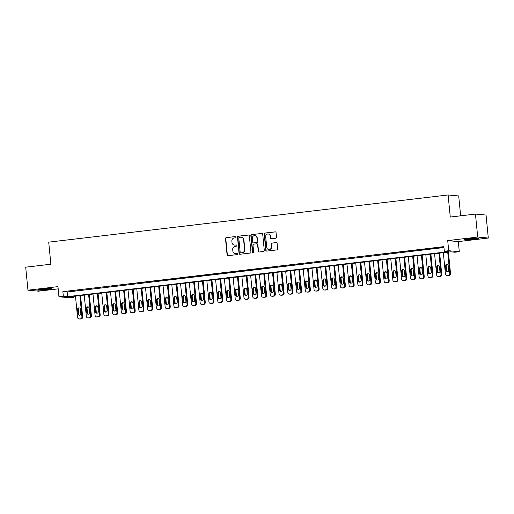 <?xml version="1.0" encoding="UTF-8"?>
<svg xmlns="http://www.w3.org/2000/svg" width="514" height="514" viewBox="0 0 514 514"><rect width="100%" height="100%" fill="white"/><g stroke="black" fill="none" stroke-linecap="round" stroke-linejoin="round"><path stroke-width="0.77" d="M236.054 237.108A0.636 0.604 -84.7 0 0 235.393 236.543L226.256 237.622A0.906 0.861 -84.7 0 0 225.485 238.631L227.079 254.88A0.906 0.861 -84.7 0 0 228.023 255.676L237.16 254.603A0.636 0.604 -84.7 0 0 237.16 253.338A0.636 0.604 -84.7 0 0 237.038 253.338L235.855 253.479A2.911 2.763 -84.7 0 1 232.823 250.916L232.688 249.56A2.911 2.763 -84.7 0 1 235.155 246.347L236.337 246.206A0.636 0.604 -84.7 0 0 236.337 244.94A0.636 0.604 -84.7 0 0 236.215 244.94L235.033 245.082A2.911 2.763 -84.7 0 1 231.994 242.518L231.865 241.162A2.911 2.763 -84.7 0 1 234.333 237.95L235.515 237.809A0.636 0.604 -84.7 0 0 236.054 237.108M469.385 238.689A7.222 0.45 174.4 0 0 464.431 239.601A7.222 0.45 174.4 0 0 473.85 239.106A7.222 0.45 174.4 0 0 478.804 238.194A7.222 0.45 174.4 0 0 469.385 238.689M42.405 289.125A7.222 0.45 174.4 0 0 37.451 290.037A7.222 0.45 174.4 0 0 46.87 289.543A7.222 0.45 174.4 0 0 51.824 288.63A7.222 0.45 174.4 0 0 42.405 289.125M275.755 238.213A0.906 0.861 -84.7 0 0 276.526 237.211L276.076 232.656A0.906 0.861 -84.7 0 0 275.131 231.853L264.986 233.048A0.906 0.861 -84.7 0 0 264.215 234.056L265.809 250.305A0.906 0.861 -84.7 0 0 266.753 251.102L276.898 249.907A0.906 0.861 -84.7 0 0 277.669 248.904L277.13 243.398A0.906 0.861 -84.7 0 0 276.185 242.595L271.842 243.109A0.906 0.861 -84.7 0 0 271.071 244.111L271.341 246.842A2.429 2.313 -84.7 0 1 268.809 249.534A2.429 2.313 -84.7 0 1 266.74 247.388L265.687 236.691A2.429 2.313 -84.7 0 1 268.218 233.998A2.429 2.313 -84.7 0 1 270.287 236.144L270.467 237.931A0.906 0.861 -84.7 0 0 271.411 238.727L275.755 238.213M444.321 251.237L448.696 250.716L459.291 251.712L454.916 252.226L450.617 251.828L69.621 296.829L73.92 297.227L69.544 297.747L58.943 296.758L63.325 296.237L67.617 296.642L448.613 251.635L444.321 251.237L443.865 246.636L62.875 291.637L63.325 296.237M58.943 296.758L57.953 286.639L27.955 290.185L25.7 267.19L50.88 264.215L48.714 242.145L448.105 194.967L450.27 217.043L475.45 214.068L477.705 237.057L447.707 240.603L448.696 250.716M249.341 235.81A0.906 0.861 -84.7 0 0 248.391 235.007L238.245 236.209A0.906 0.861 -84.7 0 0 237.474 237.211L239.068 253.46A0.906 0.861 -84.7 0 0 240.019 254.263L250.164 253.068A0.906 0.861 -84.7 0 0 250.935 252.059L249.341 235.81M251.616 234.628L261.761 233.433A0.906 0.861 -84.7 0 1 262.712 234.23L264.305 250.479A0.906 0.861 -84.7 0 1 263.534 251.487L259.191 252.001A0.906 0.861 -84.7 0 1 258.24 251.198L257.598 244.606A0.906 0.861 -84.7 0 0 256.647 243.803L253.768 244.144A0.906 0.861 -84.7 0 0 252.997 245.152L253.672 252.014A0.636 0.604 -84.7 0 1 253.01 252.715A0.636 0.604 -84.7 0 1 252.464 252.156L250.845 235.63A0.906 0.861 -84.7 0 1 251.616 234.628L261.761 233.433M475.45 214.068L486.045 215.058L488.3 238.053L477.705 237.057M27.955 290.185L38.55 291.175L58.172 288.855M74.144 290.751L68.889 291.367L74.144 290.751M82.902 289.716L77.646 290.333L82.902 289.716M91.665 288.682L86.41 289.298L91.665 288.682M100.423 287.647L95.167 288.264L100.423 287.647M109.18 286.613L103.924 287.23L109.18 286.613M117.937 285.578L112.682 286.195L117.937 285.578M126.695 284.538L121.439 285.161L126.695 284.538M135.452 283.503L130.203 284.126L135.452 283.503M144.216 282.469L138.96 283.092L144.216 282.469M152.973 281.434L147.717 282.058L152.973 281.434M161.73 280.4L156.474 281.023L161.73 280.4M170.487 279.365L165.232 279.989L170.487 279.365M179.245 278.331L173.995 278.954L179.245 278.331M188.008 277.297L182.753 277.92L188.008 277.297M196.766 276.262L191.51 276.885L196.766 276.262M205.523 275.228L200.267 275.851L205.523 275.228M214.28 274.193L209.025 274.817L214.28 274.193M223.037 273.159L217.782 273.782L223.037 273.159M231.801 272.124L226.546 272.748L231.801 272.124M240.558 271.09L235.303 271.713L240.558 271.09M249.316 270.056L244.06 270.679L249.316 270.056M258.073 269.021L252.817 269.644L258.073 269.021M266.83 267.987L261.575 268.61L266.83 267.987M275.594 266.952L270.338 267.576L275.594 266.952M284.351 265.918L279.096 266.541L284.351 265.918M293.108 264.883L287.853 265.507L293.108 264.883M301.866 263.849L296.61 264.472L301.866 263.849M310.623 262.815L305.367 263.438L310.623 262.815M319.38 261.78L314.131 262.403L319.38 261.78M328.144 260.746L322.888 261.369L328.144 260.746M336.901 259.711L331.646 260.335L336.901 259.711M345.659 258.677L340.403 259.3L345.659 258.677M354.416 257.642L349.16 258.266L354.416 257.642M363.173 256.608L357.917 257.231L363.173 256.608M371.937 255.574L366.681 256.197L371.937 255.574M380.694 254.539L375.438 255.162L380.694 254.539M389.451 253.505L384.196 254.128L389.451 253.505M398.209 252.47L392.953 253.094L398.209 252.47M406.966 251.436L401.71 252.059L406.966 251.436M415.73 250.402L410.474 251.018L415.73 250.402M424.487 249.367L419.231 249.984L424.487 249.367M433.244 248.333L427.989 248.949L433.244 248.333M62.875 291.637L67.167 292.042L443.955 247.536M437.465 247.986L442.721 247.362L437.446 247.838M460.647 215.816L458.7 195.956L448.105 194.967M447.707 240.603L458.302 241.593L488.3 238.053M458.302 241.593L459.291 251.712M73.83 296.334L73.92 297.227M67.167 292.042L67.617 296.642M234.474 245.088L234.763 245.114A2.911 2.763 -84.7 0 0 235.316 245.107L235.033 245.082M236.472 244.972L235.316 245.107M235.303 253.486L235.585 253.511A2.911 2.763 -84.7 0 0 236.138 253.505L235.855 253.479M237.301 253.363L236.138 253.505M235.393 236.543L226.539 237.654A0.906 0.861 -84.7 0 0 225.768 238.657L227.361 254.905A0.906 0.861 -84.7 0 0 227.998 255.683M248.705 235.033A0.906 0.861 -84.7 0 0 248.68 235.039L238.535 236.234A0.906 0.861 -84.7 0 0 237.764 237.237L239.357 253.486A0.906 0.861 -84.7 0 0 239.993 254.263M239.318 237.359A0.636 0.604 -84.7 0 0 238.779 238.066L240.179 252.329A0.636 0.604 -84.7 0 0 240.841 252.888L242.088 252.74A2.911 2.763 -84.7 0 0 244.555 249.528L243.597 239.775A2.911 2.763 -84.7 0 0 240.565 237.211L239.318 237.359M241.117 237.205L241.407 237.23A2.911 2.763 -84.7 0 1 243.887 239.807L244.844 249.553A2.911 2.763 -84.7 0 1 242.37 252.766L241.124 252.914M256.82 243.803L257.109 243.829A0.906 0.861 -84.7 0 1 257.88 244.632L258.529 251.224A0.906 0.861 -84.7 0 0 259.159 252.001M251.905 234.654A0.906 0.861 -84.7 0 0 251.134 235.663L252.753 252.181A0.636 0.604 -84.7 0 0 253.151 252.708M256.923 237.77A2.429 2.313 -84.7 0 0 254.854 235.618A2.429 2.313 -84.7 0 0 252.323 238.31L252.695 242.081A0.906 0.861 -84.7 0 0 253.646 242.884L256.525 242.544A0.906 0.861 -84.7 0 0 257.296 241.535L257.212 237.796A2.429 2.313 -84.7 0 0 255.137 235.65L254.854 235.618M253.473 242.884L253.755 242.91A0.906 0.861 -84.7 0 0 253.929 242.91L253.646 242.884M257.212 237.796L257.578 241.567A0.906 0.861 -84.7 0 1 256.807 242.569L253.929 242.91M268.218 233.998L268.501 234.024A2.429 2.313 -84.7 0 1 270.576 236.17L270.749 237.956A0.906 0.861 -84.7 0 0 271.386 238.734M268.809 249.534L269.098 249.56A2.429 2.313 -84.7 0 0 271.623 246.868L271.341 246.842M276.5 242.621A0.906 0.861 -84.7 0 0 276.468 242.621L272.131 243.135A0.906 0.861 -84.7 0 0 271.36 244.137L271.623 246.868M275.446 231.878A0.906 0.861 -84.7 0 0 275.414 231.878L265.269 233.08A0.906 0.861 -84.7 0 0 264.498 234.082L266.091 250.331A0.906 0.861 -84.7 0 0 266.727 251.108M79.856 295.621L81.932 316.81A1.85 1.76 -84.7 0 1 80.364 318.86L79.484 318.963A1.85 1.76 -84.7 0 1 77.556 317.331L75.474 296.135M80.557 295.537L82.651 316.881A1.85 1.76 95.3 0 1 81.077 318.924L80.203 319.027A1.85 1.76 95.3 0 1 79.85 319.033L79.13 318.963M79.477 307.95A1.484 1.407 -84.7 0 0 78.301 309.576L78.732 313.99A1.484 1.407 -84.7 0 0 79.644 315.217M80.82 313.591L80.39 309.177A1.484 1.407 -84.7 0 0 79.124 307.867A1.484 1.407 -84.7 0 0 77.582 309.512L78.019 313.925A1.484 1.407 -84.7 0 0 79.278 315.236A1.484 1.407 -84.7 0 0 80.82 313.591M47.699 288.63A6.252 0.385 -5.6 0 1 46.498 288.778A6.252 0.385 -5.6 0 1 41.499 289.234M40.593 289.356A7.177 0.443 174.4 0 0 46.787 288.804A7.177 0.443 174.4 0 0 48.612 288.572M467.573 238.92A7.177 0.443 174.4 0 0 475.585 238.136M474.673 238.194A6.252 0.385 -5.6 0 1 468.479 238.804M88.614 294.586L90.689 315.776A1.85 1.76 -84.7 0 1 89.121 317.825L88.247 317.928A1.85 1.76 -84.7 0 1 86.313 316.296L84.232 295.1M89.314 294.503L91.408 315.847A1.85 1.76 95.3 0 1 89.834 317.89L88.961 317.993A1.85 1.76 95.3 0 1 88.607 317.999L87.894 317.928M88.235 306.916A1.484 1.407 -84.7 0 0 87.059 308.541L87.489 312.955A1.484 1.407 -84.7 0 0 88.402 314.183M89.577 312.557L89.147 308.143A1.484 1.407 -84.7 0 0 87.881 306.832A1.484 1.407 -84.7 0 0 86.346 308.477L86.776 312.891A1.484 1.407 -84.7 0 0 88.042 314.202A1.484 1.407 -84.7 0 0 89.577 312.557M97.371 293.552L99.453 314.741A1.85 1.76 -84.7 0 1 97.878 316.791L97.005 316.894A1.85 1.76 -84.7 0 1 95.071 315.262L92.995 294.066M98.071 293.468L100.166 314.812A1.85 1.76 95.3 0 1 98.598 316.855L97.718 316.958A1.85 1.76 95.3 0 1 97.364 316.965L96.651 316.894M96.992 305.881A1.484 1.407 -84.7 0 0 95.816 307.507L96.253 311.921A1.484 1.407 -84.7 0 0 97.159 313.148M98.335 311.523L97.904 307.109A1.484 1.407 -84.7 0 0 96.638 305.798A1.484 1.407 -84.7 0 0 95.103 307.443L95.533 311.857A1.484 1.407 -84.7 0 0 96.799 313.167A1.484 1.407 -84.7 0 0 98.335 311.523M106.128 292.517L108.21 313.707A1.85 1.76 -84.7 0 1 106.636 315.757L105.762 315.859A1.85 1.76 -84.7 0 1 103.828 314.227L101.753 293.031M106.835 292.434L108.923 313.778A1.85 1.76 95.3 0 1 107.355 315.821L106.475 315.924A1.85 1.76 95.3 0 1 106.122 315.93L105.409 315.859M105.755 304.847A1.484 1.407 -84.7 0 0 104.573 306.472L105.01 310.886A1.484 1.407 -84.7 0 0 105.916 312.114M107.098 310.488L106.661 306.074A1.484 1.407 -84.7 0 0 105.402 304.763A1.484 1.407 -84.7 0 0 103.86 306.408L104.291 310.822A1.484 1.407 -84.7 0 0 105.556 312.133A1.484 1.407 -84.7 0 0 107.098 310.488M114.892 291.483L116.967 312.673A1.85 1.76 -84.7 0 1 115.393 314.722L114.519 314.825A1.85 1.76 -84.7 0 1 112.585 313.193L110.51 291.997M115.592 291.399L117.68 312.743A1.85 1.76 95.3 0 1 116.113 314.786L115.239 314.889A1.85 1.76 95.3 0 1 114.885 314.896L114.166 314.825M114.513 303.813A1.484 1.407 -84.7 0 0 113.337 305.438L113.767 309.852A1.484 1.407 -84.7 0 0 114.68 311.079M115.856 309.454L115.419 305.04A1.484 1.407 -84.7 0 0 114.159 303.729A1.484 1.407 -84.7 0 0 112.617 305.374L113.054 309.788A1.484 1.407 -84.7 0 0 114.314 311.099A1.484 1.407 -84.7 0 0 115.856 309.454M123.649 290.449L125.724 311.638A1.85 1.76 -84.7 0 1 124.157 313.688L123.276 313.791A1.85 1.76 -84.7 0 1 121.349 312.159L119.267 290.963M124.349 290.365L126.444 311.702A1.85 1.76 95.3 0 1 124.87 313.752L123.996 313.855A1.85 1.76 95.3 0 1 123.643 313.861L122.923 313.791M123.27 302.778A1.484 1.407 -84.7 0 0 122.094 304.404L122.525 308.818A1.484 1.407 -84.7 0 0 123.437 310.045M124.613 308.419L124.182 304.005A1.484 1.407 -84.7 0 0 122.917 302.695A1.484 1.407 -84.7 0 0 121.375 304.339L121.812 308.753A1.484 1.407 -84.7 0 0 123.071 310.064A1.484 1.407 -84.7 0 0 124.613 308.419M132.406 289.414L134.482 310.604A1.85 1.76 -84.7 0 1 132.914 312.653L132.04 312.756A1.85 1.76 -84.7 0 1 130.106 311.124L128.025 289.928M133.107 289.331L135.201 310.668A1.85 1.76 95.3 0 1 133.627 312.718L132.753 312.82A1.85 1.76 95.3 0 1 132.4 312.827L131.687 312.756M132.027 301.744A1.484 1.407 -84.7 0 0 130.852 303.369L131.282 307.783A1.484 1.407 -84.7 0 0 132.194 309.01M133.37 307.385L132.94 302.971A1.484 1.407 -84.7 0 0 131.674 301.66A1.484 1.407 -84.7 0 0 130.138 303.305L130.569 307.719A1.484 1.407 -84.7 0 0 131.835 309.03A1.484 1.407 -84.7 0 0 133.37 307.385M141.164 288.38L143.245 309.569A1.85 1.76 -84.7 0 1 141.671 311.619L140.797 311.722A1.85 1.76 -84.7 0 1 138.864 310.09L136.788 288.894M141.864 288.296L143.959 309.634A1.85 1.76 95.3 0 1 142.384 311.683L141.511 311.786A1.85 1.76 95.3 0 1 141.157 311.792L140.444 311.722M140.785 300.709A1.484 1.407 -84.7 0 0 139.609 302.335L140.046 306.749A1.484 1.407 -84.7 0 0 140.952 307.976M142.127 306.35L141.697 301.936A1.484 1.407 -84.7 0 0 140.431 300.626A1.484 1.407 -84.7 0 0 138.896 302.271L139.326 306.685A1.484 1.407 -84.7 0 0 140.592 307.995A1.484 1.407 -84.7 0 0 142.127 306.35M149.921 287.345L152.003 308.535A1.85 1.76 -84.7 0 1 150.429 310.584L149.555 310.687A1.85 1.76 -84.7 0 1 147.621 309.055L145.546 287.859M150.628 287.262L152.716 308.599A1.85 1.76 95.3 0 1 151.148 310.649L150.268 310.752A1.85 1.76 95.3 0 1 149.915 310.758L149.201 310.687M149.548 299.675A1.484 1.407 -84.7 0 0 148.366 301.3L148.803 305.714A1.484 1.407 -84.7 0 0 149.709 306.942M150.891 305.316L150.454 300.902A1.484 1.407 -84.7 0 0 149.195 299.591A1.484 1.407 -84.7 0 0 147.653 301.236L148.083 305.65A1.484 1.407 -84.7 0 0 149.349 306.961A1.484 1.407 -84.7 0 0 150.891 305.316M158.685 286.311L160.76 307.5A1.85 1.76 -84.7 0 1 159.186 309.544L158.312 309.653A1.85 1.76 -84.7 0 1 156.378 308.021L154.303 286.825M159.385 286.227L161.473 307.565A1.85 1.76 95.3 0 1 159.905 309.614L159.032 309.717A1.85 1.76 95.3 0 1 158.678 309.724L157.959 309.653M158.306 298.64A1.484 1.407 -84.7 0 0 157.13 300.266L157.56 304.68A1.484 1.407 -84.7 0 0 158.473 305.907M159.648 304.282L159.212 299.868A1.484 1.407 -84.7 0 0 157.952 298.557A1.484 1.407 -84.7 0 0 156.41 300.202L156.847 304.616A1.484 1.407 -84.7 0 0 158.106 305.926A1.484 1.407 -84.7 0 0 159.648 304.282M167.442 285.276L169.517 306.466A1.85 1.76 -84.7 0 1 167.949 308.509L167.069 308.618A1.85 1.76 -84.7 0 1 165.142 306.98L163.06 285.79M168.142 285.193L170.237 306.53A1.85 1.76 95.3 0 1 168.663 308.58L167.789 308.683A1.85 1.76 95.3 0 1 167.435 308.689L166.716 308.618M167.063 297.606A1.484 1.407 -84.7 0 0 165.887 299.232L166.318 303.645A1.484 1.407 -84.7 0 0 167.23 304.873M168.406 303.247L167.975 298.833A1.484 1.407 -84.7 0 0 166.709 297.522A1.484 1.407 -84.7 0 0 165.167 299.167L165.604 303.581A1.484 1.407 -84.7 0 0 166.864 304.886A1.484 1.407 -84.7 0 0 168.406 303.247M176.199 284.242L178.274 305.432A1.85 1.76 -84.7 0 1 176.707 307.475L175.827 307.584A1.85 1.76 -84.7 0 1 173.899 305.946L171.817 284.756M176.9 284.158L178.994 305.496A1.85 1.76 95.3 0 1 177.42 307.545L176.546 307.648A1.85 1.76 95.3 0 1 176.193 307.655L175.48 307.584M175.82 296.572A1.484 1.407 -84.7 0 0 174.644 298.197L175.075 302.611A1.484 1.407 -84.7 0 0 175.987 303.838M177.163 302.213L176.732 297.799A1.484 1.407 -84.7 0 0 175.467 296.488A1.484 1.407 -84.7 0 0 173.931 298.133L174.362 302.547A1.484 1.407 -84.7 0 0 175.627 303.851A1.484 1.407 -84.7 0 0 177.163 302.213M184.956 283.208L187.038 304.397A1.85 1.76 -84.7 0 1 185.464 306.44L184.59 306.55A1.85 1.76 -84.7 0 1 182.656 304.911L180.581 283.722M185.657 283.124L187.751 304.461A1.85 1.76 95.3 0 1 186.177 306.511L185.303 306.614A1.85 1.76 95.3 0 1 184.95 306.62L184.237 306.55M184.577 295.537A1.484 1.407 -84.7 0 0 183.402 297.163L183.839 301.577A1.484 1.407 -84.7 0 0 184.744 302.804M185.92 301.178L185.49 296.764A1.484 1.407 -84.7 0 0 184.224 295.454A1.484 1.407 -84.7 0 0 182.688 297.098L183.119 301.512A1.484 1.407 -84.7 0 0 184.385 302.817A1.484 1.407 -84.7 0 0 185.92 301.178M193.714 282.173L195.795 303.363A1.85 1.76 -84.7 0 1 194.221 305.406L193.348 305.515A1.85 1.76 -84.7 0 1 191.414 303.877L189.338 282.687M194.421 282.09L196.509 303.427A1.85 1.76 95.3 0 1 194.941 305.477L194.061 305.579A1.85 1.76 95.3 0 1 193.707 305.586L192.994 305.515M193.341 294.503A1.484 1.407 -84.7 0 0 192.159 296.128L192.596 300.542A1.484 1.407 -84.7 0 0 193.502 301.769M194.684 300.144L194.247 295.73A1.484 1.407 -84.7 0 0 192.988 294.419A1.484 1.407 -84.7 0 0 191.446 296.064L191.876 300.478A1.484 1.407 -84.7 0 0 193.142 301.782A1.484 1.407 -84.7 0 0 194.684 300.144M202.477 281.139L204.553 302.328A1.85 1.76 -84.7 0 1 202.979 304.372L202.105 304.474A1.85 1.76 -84.7 0 1 200.171 302.842L198.096 281.653M203.178 281.055L205.266 302.393A1.85 1.76 95.3 0 1 203.698 304.442L202.818 304.545A1.85 1.76 95.3 0 1 202.471 304.551L201.751 304.481M202.098 293.468A1.484 1.407 -84.7 0 0 200.923 295.094L201.353 299.508A1.484 1.407 -84.7 0 0 202.265 300.735M203.441 299.109L203.004 294.695A1.484 1.407 -84.7 0 0 201.745 293.385A1.484 1.407 -84.7 0 0 200.203 295.03L200.64 299.444A1.484 1.407 -84.7 0 0 201.899 300.748A1.484 1.407 -84.7 0 0 203.441 299.109M211.235 280.104L213.31 301.294A1.85 1.76 -84.7 0 1 211.742 303.337L210.862 303.44A1.85 1.76 -84.7 0 1 208.935 301.808L206.853 280.618M211.935 280.021L214.03 301.358A1.85 1.76 95.3 0 1 212.455 303.408L211.582 303.511A1.85 1.76 95.3 0 1 211.228 303.517L210.509 303.446M210.856 292.434A1.484 1.407 -84.7 0 0 209.68 294.059L210.11 298.473A1.484 1.407 -84.7 0 0 211.023 299.701M212.198 298.075L211.768 293.661A1.484 1.407 -84.7 0 0 210.502 292.35A1.484 1.407 -84.7 0 0 208.96 293.989L209.397 298.409A1.484 1.407 -84.7 0 0 210.656 299.713A1.484 1.407 -84.7 0 0 212.198 298.075M219.992 279.07L222.067 300.26A1.85 1.76 -84.7 0 1 220.5 302.303L219.619 302.405A1.85 1.76 -84.7 0 1 217.692 300.774L215.61 279.584M220.692 278.986L222.787 300.324A1.85 1.76 95.3 0 1 221.213 302.373L220.339 302.476A1.85 1.76 95.3 0 1 219.986 302.483L219.272 302.412M219.613 291.399A1.484 1.407 -84.7 0 0 218.437 293.025L218.868 297.439A1.484 1.407 -84.7 0 0 219.78 298.666M220.956 297.041L220.525 292.627A1.484 1.407 -84.7 0 0 219.26 291.316A1.484 1.407 -84.7 0 0 217.724 292.954L218.154 297.375A1.484 1.407 -84.7 0 0 219.42 298.679A1.484 1.407 -84.7 0 0 220.956 297.041M228.749 278.035L230.831 299.225A1.85 1.76 -84.7 0 1 229.257 301.268L228.383 301.371A1.85 1.76 -84.7 0 1 226.449 299.739L224.374 278.549M229.45 277.952L231.544 299.289A1.85 1.76 95.3 0 1 229.97 301.339L229.096 301.442A1.85 1.76 95.3 0 1 228.743 301.448L228.03 301.377M228.37 290.365A1.484 1.407 -84.7 0 0 227.194 291.991L227.631 296.405A1.484 1.407 -84.7 0 0 228.537 297.632M229.713 296.006L229.283 291.592A1.484 1.407 -84.7 0 0 228.017 290.281A1.484 1.407 -84.7 0 0 226.481 291.92L226.912 296.34A1.484 1.407 -84.7 0 0 228.177 297.645A1.484 1.407 -84.7 0 0 229.713 296.006M237.507 276.995L239.588 298.191A1.85 1.76 -84.7 0 1 238.014 300.234L237.14 300.337A1.85 1.76 -84.7 0 1 235.206 298.705L233.131 277.515M238.207 276.917L240.301 298.255A1.85 1.76 95.3 0 1 238.734 300.304L237.853 300.407A1.85 1.76 95.3 0 1 237.5 300.414L236.787 300.343M237.127 289.331A1.484 1.407 -84.7 0 0 235.952 290.956L236.389 295.37A1.484 1.407 -84.7 0 0 237.295 296.597M238.47 294.972L238.04 290.558A1.484 1.407 -84.7 0 0 236.774 289.247A1.484 1.407 -84.7 0 0 235.239 290.885L235.669 295.306A1.484 1.407 -84.7 0 0 236.935 296.61A1.484 1.407 -84.7 0 0 238.47 294.972M246.264 275.96L248.346 297.156A1.85 1.76 -84.7 0 1 246.771 299.199L245.898 299.302A1.85 1.76 -84.7 0 1 243.964 297.67L241.888 276.481M246.971 275.883L249.059 297.221A1.85 1.76 95.3 0 1 247.491 299.27L246.611 299.373A1.85 1.76 95.3 0 1 246.264 299.379L245.544 299.309M245.891 288.296A1.484 1.407 -84.7 0 0 244.715 289.922L245.146 294.336A1.484 1.407 -84.7 0 0 246.058 295.563M247.234 293.937L246.797 289.523A1.484 1.407 -84.7 0 0 245.538 288.213A1.484 1.407 -84.7 0 0 243.996 289.851L244.426 294.271A1.484 1.407 -84.7 0 0 245.692 295.576A1.484 1.407 -84.7 0 0 247.234 293.937M255.028 274.926L257.103 296.122A1.85 1.76 -84.7 0 1 255.535 298.165L254.655 298.268A1.85 1.76 -84.7 0 1 252.721 296.636L250.646 275.446M255.728 274.849L257.822 296.186A1.85 1.76 95.3 0 1 256.248 298.236L255.374 298.338A1.85 1.76 95.3 0 1 255.021 298.338L254.302 298.274M254.648 287.262A1.484 1.407 -84.7 0 0 253.473 288.887L253.903 293.301A1.484 1.407 -84.7 0 0 254.815 294.528M255.991 292.903L255.554 288.489A1.484 1.407 -84.7 0 0 254.295 287.178A1.484 1.407 -84.7 0 0 252.753 288.817L253.19 293.231A1.484 1.407 -84.7 0 0 254.449 294.541A1.484 1.407 -84.7 0 0 255.991 292.903M263.785 273.891L265.86 295.087A1.85 1.76 -84.7 0 1 264.292 297.131L263.412 297.233A1.85 1.76 -84.7 0 1 261.485 295.601L259.403 274.412M264.485 273.814L266.58 295.152A1.85 1.76 95.3 0 1 265.006 297.201L264.132 297.304A1.85 1.76 95.3 0 1 263.778 297.304L263.059 297.24M263.406 286.227A1.484 1.407 -84.7 0 0 262.23 287.853L262.66 292.267A1.484 1.407 -84.7 0 0 263.573 293.494M264.749 291.868L264.318 287.454A1.484 1.407 -84.7 0 0 263.052 286.144A1.484 1.407 -84.7 0 0 261.51 287.782L261.947 292.196A1.484 1.407 -84.7 0 0 263.207 293.507A1.484 1.407 -84.7 0 0 264.749 291.868M272.542 272.857L274.617 294.053A1.85 1.76 -84.7 0 1 273.05 296.096L272.176 296.199A1.85 1.76 -84.7 0 1 270.242 294.567L268.16 273.377M273.242 272.78L275.337 294.117A1.85 1.76 95.3 0 1 273.763 296.167L272.889 296.27A1.85 1.76 95.3 0 1 272.536 296.27L271.822 296.205M272.163 285.193A1.484 1.407 -84.7 0 0 270.987 286.818L271.418 291.232A1.484 1.407 -84.7 0 0 272.33 292.46M273.506 290.834L273.075 286.42A1.484 1.407 -84.7 0 0 271.81 285.109A1.484 1.407 -84.7 0 0 270.274 286.748L270.705 291.162A1.484 1.407 -84.7 0 0 271.97 292.472A1.484 1.407 -84.7 0 0 273.506 290.834M281.299 271.822L283.381 293.019A1.85 1.76 -84.7 0 1 281.807 295.062L280.933 295.164A1.85 1.76 -84.7 0 1 278.999 293.533L276.924 272.343M282 271.745L284.094 293.083A1.85 1.76 95.3 0 1 282.527 295.132L281.646 295.235A1.85 1.76 95.3 0 1 281.293 295.235L280.58 295.171M280.92 284.158A1.484 1.407 -84.7 0 0 279.744 285.784L280.181 290.198A1.484 1.407 -84.7 0 0 281.087 291.425M282.263 289.8L281.833 285.386A1.484 1.407 -84.7 0 0 280.567 284.075A1.484 1.407 -84.7 0 0 279.031 285.713L279.462 290.127A1.484 1.407 -84.7 0 0 280.728 291.438A1.484 1.407 -84.7 0 0 282.263 289.8M290.057 270.788L292.138 291.984A1.85 1.76 -84.7 0 1 290.564 294.027L289.69 294.13A1.85 1.76 -84.7 0 1 287.756 292.498L285.681 271.308M290.763 270.705L292.851 292.048A1.85 1.76 95.3 0 1 291.284 294.098L290.404 294.201A1.85 1.76 95.3 0 1 290.05 294.201L289.337 294.137M289.684 283.124A1.484 1.407 -84.7 0 0 288.502 284.75L288.939 289.164A1.484 1.407 -84.7 0 0 289.845 290.391M291.027 288.765L290.59 284.351A1.484 1.407 -84.7 0 0 289.331 283.041A1.484 1.407 -84.7 0 0 287.789 284.679L288.219 289.093A1.484 1.407 -84.7 0 0 289.485 290.404A1.484 1.407 -84.7 0 0 291.027 288.765M298.82 269.754L300.896 290.95A1.85 1.76 -84.7 0 1 299.321 292.993L298.448 293.096A1.85 1.76 -84.7 0 1 296.514 291.464L294.438 270.274M299.521 269.67L301.609 291.014A1.85 1.76 95.3 0 1 300.041 293.064L299.167 293.166A1.85 1.76 95.3 0 1 298.814 293.166L298.094 293.102M298.441 282.09A1.484 1.407 -84.7 0 0 297.265 283.715L297.696 288.129A1.484 1.407 -84.7 0 0 298.608 289.356M299.784 287.731L299.347 283.317A1.484 1.407 -84.7 0 0 298.088 282.006A1.484 1.407 -84.7 0 0 296.546 283.644L296.983 288.058A1.484 1.407 -84.7 0 0 298.242 289.369A1.484 1.407 -84.7 0 0 299.784 287.731M307.578 268.719L309.653 289.915A1.85 1.76 -84.7 0 1 308.085 291.958L307.205 292.061A1.85 1.76 -84.7 0 1 305.277 290.429L303.196 269.24M308.278 268.636L310.372 289.98A1.85 1.76 95.3 0 1 308.798 292.029L307.925 292.132A1.85 1.76 95.3 0 1 307.571 292.132L306.852 292.068M307.199 281.055A1.484 1.407 -84.7 0 0 306.023 282.681L306.453 287.095A1.484 1.407 -84.7 0 0 307.366 288.322M308.541 286.696L308.111 282.282A1.484 1.407 -84.7 0 0 306.845 280.972A1.484 1.407 -84.7 0 0 305.303 282.61L305.74 287.024A1.484 1.407 -84.7 0 0 306.999 288.335A1.484 1.407 -84.7 0 0 308.541 286.696M316.335 267.685L318.41 288.881A1.85 1.76 -84.7 0 1 316.842 290.924L315.969 291.027A1.85 1.76 -84.7 0 1 314.035 289.395L311.953 268.205M317.035 267.601L319.13 288.945A1.85 1.76 95.3 0 1 317.556 290.995L316.682 291.097A1.85 1.76 95.3 0 1 316.328 291.097L315.615 291.033M315.956 280.021A1.484 1.407 -84.7 0 0 314.78 281.646L315.21 286.06A1.484 1.407 -84.7 0 0 316.123 287.287M317.299 285.662L316.868 281.248A1.484 1.407 -84.7 0 0 315.602 279.937A1.484 1.407 -84.7 0 0 314.067 281.576L314.497 285.99A1.484 1.407 -84.7 0 0 315.763 287.3A1.484 1.407 -84.7 0 0 317.299 285.662M325.092 266.65L327.174 287.846A1.85 1.76 -84.7 0 1 325.6 289.89L324.726 289.992A1.85 1.76 -84.7 0 1 322.792 288.36L320.717 267.171M325.792 266.567L327.887 287.911A1.85 1.76 95.3 0 1 326.313 289.96L325.439 290.063A1.85 1.76 95.3 0 1 325.086 290.063L324.373 289.999M324.713 278.986A1.484 1.407 -84.7 0 0 323.537 280.612L323.974 285.026A1.484 1.407 -84.7 0 0 324.88 286.253M326.056 284.627L325.625 280.214A1.484 1.407 -84.7 0 0 324.36 278.903A1.484 1.407 -84.7 0 0 322.824 280.541L323.255 284.955A1.484 1.407 -84.7 0 0 324.52 286.266A1.484 1.407 -84.7 0 0 326.056 284.627M333.849 265.616L335.931 286.812A1.85 1.76 -84.7 0 1 334.357 288.855L333.483 288.958A1.85 1.76 -84.7 0 1 331.549 287.326L329.474 266.136M334.556 265.532L336.644 286.876A1.85 1.76 95.3 0 1 335.077 288.926L334.196 289.029A1.85 1.76 95.3 0 1 333.843 289.029L333.13 288.964M333.477 277.952A1.484 1.407 -84.7 0 0 332.295 279.577L332.731 283.991A1.484 1.407 -84.7 0 0 333.637 285.219M334.82 283.593L334.383 279.179A1.484 1.407 -84.7 0 0 333.123 277.868A1.484 1.407 -84.7 0 0 331.581 279.507L332.012 283.921A1.484 1.407 -84.7 0 0 333.278 285.231A1.484 1.407 -84.7 0 0 334.82 283.593M342.613 264.582L344.688 285.778A1.85 1.76 -84.7 0 1 343.114 287.821L342.24 287.924A1.85 1.76 -84.7 0 1 340.307 286.292L338.231 265.102M343.313 264.498L345.402 285.842A1.85 1.76 95.3 0 1 343.834 287.891L342.96 287.994A1.85 1.76 95.3 0 1 342.607 287.994L341.887 287.93M342.234 276.917A1.484 1.407 -84.7 0 0 341.058 278.543L341.489 282.957A1.484 1.407 -84.7 0 0 342.401 284.184M343.577 282.559L343.14 278.145A1.484 1.407 -84.7 0 0 341.881 276.834A1.484 1.407 -84.7 0 0 340.339 278.472L340.776 282.886A1.484 1.407 -84.7 0 0 342.035 284.197A1.484 1.407 -84.7 0 0 343.577 282.559M351.37 263.547L353.446 284.743A1.85 1.76 -84.7 0 1 351.878 286.786L350.998 286.889A1.85 1.76 -84.7 0 1 349.07 285.257L346.989 264.067M352.071 263.464L354.165 284.807A1.85 1.76 95.3 0 1 352.591 286.857L351.717 286.96A1.85 1.76 95.3 0 1 351.364 286.96L350.644 286.896M350.991 275.883A1.484 1.407 -84.7 0 0 349.816 277.509L350.246 281.923A1.484 1.407 -84.7 0 0 351.158 283.15M352.334 281.524L351.904 277.11A1.484 1.407 -84.7 0 0 350.638 275.8A1.484 1.407 -84.7 0 0 349.096 277.438L349.533 281.852A1.484 1.407 -84.7 0 0 350.792 283.163A1.484 1.407 -84.7 0 0 352.334 281.524M360.128 262.513L362.203 283.709A1.85 1.76 -84.7 0 1 360.635 285.752L359.755 285.855A1.85 1.76 -84.7 0 1 357.828 284.223L355.746 263.033M360.828 262.429L362.923 283.773A1.85 1.76 95.3 0 1 361.348 285.816L360.475 285.925A1.85 1.76 95.3 0 1 360.121 285.925L359.408 285.861M359.749 274.849A1.484 1.407 -84.7 0 0 358.573 276.474L359.003 280.888A1.484 1.407 -84.7 0 0 359.916 282.115M361.091 280.49L360.661 276.076A1.484 1.407 -84.7 0 0 359.395 274.765A1.484 1.407 -84.7 0 0 357.86 276.403L358.29 280.817A1.484 1.407 -84.7 0 0 359.556 282.128A1.484 1.407 -84.7 0 0 361.091 280.49M368.885 261.478L370.967 282.674A1.85 1.76 -84.7 0 1 369.393 284.717L368.519 284.82A1.85 1.76 -84.7 0 1 366.585 283.188L364.51 261.999M369.585 261.395L371.68 282.739A1.85 1.76 95.3 0 1 370.106 284.782L369.232 284.891A1.85 1.76 95.3 0 1 368.879 284.891L368.165 284.827M368.506 273.814A1.484 1.407 -84.7 0 0 367.33 275.44L367.767 279.854A1.484 1.407 -84.7 0 0 368.673 281.081M369.849 279.455L369.418 275.041A1.484 1.407 -84.7 0 0 368.152 273.731A1.484 1.407 -84.7 0 0 366.617 275.369L367.047 279.783A1.484 1.407 -84.7 0 0 368.313 281.094A1.484 1.407 -84.7 0 0 369.849 279.455M377.642 260.444L379.724 281.64A1.85 1.76 -84.7 0 1 378.15 283.683L377.276 283.786A1.85 1.76 -84.7 0 1 375.342 282.154L373.267 260.964M378.343 260.36L380.437 281.704A1.85 1.76 95.3 0 1 378.869 283.747L377.989 283.856A1.85 1.76 95.3 0 1 377.636 283.856L376.923 283.792M377.27 272.78A1.484 1.407 -84.7 0 0 376.087 274.405L376.524 278.819A1.484 1.407 -84.7 0 0 377.43 280.046M378.612 278.421L378.175 274.007A1.484 1.407 -84.7 0 0 376.916 272.696A1.484 1.407 -84.7 0 0 375.374 274.335L375.805 278.749A1.484 1.407 -84.7 0 0 377.07 280.059A1.484 1.407 -84.7 0 0 378.612 278.421M386.406 259.409L388.481 280.605A1.85 1.76 -84.7 0 1 386.907 282.649L386.033 282.751A1.85 1.76 -84.7 0 1 384.099 281.119L382.024 259.93M387.106 259.326L389.194 280.67A1.85 1.76 95.3 0 1 387.627 282.713L386.746 282.822A1.85 1.76 95.3 0 1 386.399 282.822L385.68 282.758M386.027 271.745A1.484 1.407 -84.7 0 0 384.851 273.371L385.282 277.785A1.484 1.407 -84.7 0 0 386.194 279.012M387.37 277.387L386.933 272.973A1.484 1.407 -84.7 0 0 385.673 271.662A1.484 1.407 -84.7 0 0 384.131 273.3L384.562 277.714A1.484 1.407 -84.7 0 0 385.828 279.025A1.484 1.407 -84.7 0 0 387.37 277.387M395.163 258.375L397.238 279.565A1.85 1.76 -84.7 0 1 395.671 281.614L394.791 281.717A1.85 1.76 -84.7 0 1 392.863 280.085L390.781 258.895M395.864 258.291L397.958 279.635A1.85 1.76 95.3 0 1 396.384 281.678L395.51 281.788A1.85 1.76 95.3 0 1 395.157 281.788L394.437 281.723M394.784 270.711A1.484 1.407 -84.7 0 0 393.608 272.336L394.039 276.75A1.484 1.407 -84.7 0 0 394.951 277.978M396.127 276.352L395.696 271.938A1.484 1.407 -84.7 0 0 394.431 270.627A1.484 1.407 -84.7 0 0 392.889 272.266L393.326 276.68A1.484 1.407 -84.7 0 0 394.585 277.99A1.484 1.407 -84.7 0 0 396.127 276.352M403.92 257.341L405.996 278.53A1.85 1.76 -84.7 0 1 404.428 280.58L403.548 280.683A1.85 1.76 -84.7 0 1 401.62 279.051L399.539 257.861M404.621 257.257L406.715 278.601A1.85 1.76 95.3 0 1 405.141 280.644L404.267 280.747A1.85 1.76 95.3 0 1 403.914 280.753L403.201 280.689M403.541 269.677A1.484 1.407 -84.7 0 0 402.366 271.302L402.796 275.716A1.484 1.407 -84.7 0 0 403.708 276.943M404.884 275.318L404.454 270.904A1.484 1.407 -84.7 0 0 403.188 269.593A1.484 1.407 -84.7 0 0 401.652 271.231L402.083 275.645A1.484 1.407 -84.7 0 0 403.349 276.956A1.484 1.407 -84.7 0 0 404.884 275.318M412.678 256.306L414.759 277.496A1.85 1.76 -84.7 0 1 413.185 279.545L412.312 279.648A1.85 1.76 -84.7 0 1 410.378 278.016L408.302 256.827M413.378 256.223L415.473 277.566A1.85 1.76 95.3 0 1 413.899 279.61L413.025 279.712A1.85 1.76 95.3 0 1 412.671 279.719L411.958 279.655M412.299 268.642A1.484 1.407 -84.7 0 0 411.123 270.261L411.56 274.682A1.484 1.407 -84.7 0 0 412.466 275.909M413.641 274.283L413.211 269.869A1.484 1.407 -84.7 0 0 411.945 268.559A1.484 1.407 -84.7 0 0 410.41 270.197L410.84 274.611A1.484 1.407 -84.7 0 0 412.106 275.922A1.484 1.407 -84.7 0 0 413.641 274.283M421.435 255.272L423.517 276.461A1.85 1.76 -84.7 0 1 421.943 278.511L421.069 278.614A1.85 1.76 -84.7 0 1 419.135 276.982L417.06 255.792M422.135 255.188L424.23 276.532A1.85 1.76 95.3 0 1 422.662 278.575L421.782 278.678A1.85 1.76 95.3 0 1 421.429 278.684L420.715 278.62M421.056 267.608A1.484 1.407 -84.7 0 0 419.88 269.227L420.317 273.647A1.484 1.407 -84.7 0 0 421.223 274.874M422.399 273.249L421.968 268.835A1.484 1.407 -84.7 0 0 420.703 267.524A1.484 1.407 -84.7 0 0 419.167 269.163L419.597 273.577A1.484 1.407 -84.7 0 0 420.863 274.887A1.484 1.407 -84.7 0 0 422.399 273.249M430.192 254.237L432.274 275.427A1.85 1.76 -84.7 0 1 430.7 277.476L429.826 277.579A1.85 1.76 -84.7 0 1 427.892 275.947L425.817 254.758M430.899 254.154L432.987 275.498A1.85 1.76 95.3 0 1 431.419 277.541L430.539 277.644A1.85 1.76 95.3 0 1 430.192 277.65L429.473 277.586M429.82 266.573A1.484 1.407 -84.7 0 0 428.644 268.192L429.074 272.613A1.484 1.407 -84.7 0 0 429.987 273.84M431.162 272.214L430.726 267.8A1.484 1.407 -84.7 0 0 429.466 266.49A1.484 1.407 -84.7 0 0 427.924 268.128L428.355 272.542A1.484 1.407 -84.7 0 0 429.62 273.853A1.484 1.407 -84.7 0 0 431.162 272.214M438.956 253.203L441.031 274.392A1.85 1.76 -84.7 0 1 439.464 276.442L438.583 276.545A1.85 1.76 -84.7 0 1 436.649 274.913L434.574 253.723M439.656 253.119L441.751 274.463A1.85 1.76 95.3 0 1 440.177 276.506L439.303 276.609A1.85 1.76 95.3 0 1 438.95 276.616L438.23 276.551M438.577 265.539A1.484 1.407 -84.7 0 0 437.401 267.158L437.832 271.578A1.484 1.407 -84.7 0 0 438.744 272.805M439.92 271.18L439.483 266.76A1.484 1.407 -84.7 0 0 438.224 265.455A1.484 1.407 -84.7 0 0 436.682 267.094L437.118 271.508A1.484 1.407 -84.7 0 0 438.378 272.818A1.484 1.407 -84.7 0 0 439.92 271.18M447.713 252.168L449.789 273.358A1.85 1.76 -84.7 0 1 448.221 275.408L447.341 275.51A1.85 1.76 -84.7 0 1 445.413 273.878L443.331 252.689M448.414 252.085L450.508 273.429A1.85 1.76 95.3 0 1 448.934 275.472L448.06 275.575A1.85 1.76 95.3 0 1 447.707 275.581L446.987 275.517M447.334 264.498A1.484 1.407 -84.7 0 0 446.158 266.123L446.589 270.544A1.484 1.407 -84.7 0 0 447.501 271.765M448.677 270.146L448.247 265.725A1.484 1.407 -84.7 0 0 446.981 264.421A1.484 1.407 -84.7 0 0 445.439 266.059L445.876 270.473A1.484 1.407 -84.7 0 0 447.135 271.784A1.484 1.407 -84.7 0 0 448.677 270.146M81.932 316.81L82.651 316.881M79.484 318.963L80.203 319.027M80.364 318.86L81.077 318.924M78.732 313.99L78.019 313.925M78.301 309.576L77.582 309.512M90.689 315.776L91.408 315.847M88.247 317.928L88.961 317.993M89.121 317.825L89.834 317.89M87.489 312.955L86.776 312.891M87.059 308.541L86.346 308.477M99.453 314.741L100.166 314.812M97.005 316.894L97.718 316.958M97.878 316.791L98.598 316.855M96.253 311.921L95.533 311.857M95.816 307.507L95.103 307.443M108.21 313.707L108.923 313.778M105.762 315.859L106.475 315.924M106.636 315.757L107.355 315.821M105.01 310.886L104.291 310.822M104.573 306.472L103.86 306.408M116.967 312.673L117.68 312.743M114.519 314.825L115.239 314.889M115.393 314.722L116.113 314.786M113.767 309.852L113.054 309.788M113.337 305.438L112.617 305.374M125.724 311.638L126.444 311.702M123.276 313.791L123.996 313.855M124.157 313.688L124.87 313.752M122.525 308.818L121.812 308.753M122.094 304.404L121.375 304.339M134.482 310.604L135.201 310.668M132.04 312.756L132.753 312.82M132.914 312.653L133.627 312.718M131.282 307.783L130.569 307.719M130.852 303.369L130.138 303.305M143.245 309.569L143.959 309.634M140.797 311.722L141.511 311.786M141.671 311.619L142.384 311.683M140.046 306.749L139.326 306.685M139.609 302.335L138.896 302.271M152.003 308.535L152.716 308.599M149.555 310.687L150.268 310.752M150.429 310.584L151.148 310.649M148.803 305.714L148.083 305.65M148.366 301.3L147.653 301.236M160.76 307.5L161.473 307.565M158.312 309.653L159.032 309.717M159.186 309.544L159.905 309.614M157.56 304.68L156.847 304.616M157.13 300.266L156.41 300.202M169.517 306.466L170.237 306.53M167.069 308.618L167.789 308.683M167.949 308.509L168.663 308.58M166.318 303.645L165.604 303.581M165.887 299.232L165.167 299.167M178.274 305.432L178.994 305.496M175.827 307.584L176.546 307.648M176.707 307.475L177.42 307.545M175.075 302.611L174.362 302.547M174.644 298.197L173.931 298.133M187.038 304.397L187.751 304.461M184.59 306.55L185.303 306.614M185.464 306.44L186.177 306.511M183.839 301.577L183.119 301.512M183.402 297.163L182.688 297.098M195.795 303.363L196.509 303.427M193.348 305.515L194.061 305.579M194.221 305.406L194.941 305.477M192.596 300.542L191.876 300.478M192.159 296.128L191.446 296.064M204.553 302.328L205.266 302.393M202.105 304.474L202.818 304.545M202.979 304.372L203.698 304.442M201.353 299.508L200.64 299.444M200.923 295.094L200.203 295.03M213.31 301.294L214.03 301.358M210.862 303.44L211.582 303.511M211.742 303.337L212.455 303.408M210.11 298.473L209.397 298.409M209.68 294.059L208.96 293.989M222.067 300.26L222.787 300.324M219.619 302.405L220.339 302.476M220.5 302.303L221.213 302.373M218.868 297.439L218.154 297.375M218.437 293.025L217.724 292.954M230.831 299.225L231.544 299.289M228.383 301.371L229.096 301.442M229.257 301.268L229.97 301.339M227.631 296.405L226.912 296.34M227.194 291.991L226.481 291.92M239.588 298.191L240.301 298.255M237.14 300.337L237.853 300.407M238.014 300.234L238.734 300.304M236.389 295.37L235.669 295.306M235.952 290.956L235.239 290.885M248.346 297.156L249.059 297.221M245.898 299.302L246.611 299.373M246.771 299.199L247.491 299.27M245.146 294.336L244.426 294.271M244.715 289.922L243.996 289.851M257.103 296.122L257.822 296.186M254.655 298.268L255.374 298.338M255.535 298.165L256.248 298.236M253.903 293.301L253.19 293.231M253.473 288.887L252.753 288.817M265.86 295.087L266.58 295.152M263.412 297.233L264.132 297.304M264.292 297.131L265.006 297.201M262.66 292.267L261.947 292.196M262.23 287.853L261.51 287.782M274.617 294.053L275.337 294.117M272.176 296.199L272.889 296.27M273.05 296.096L273.763 296.167M271.418 291.232L270.705 291.162M270.987 286.818L270.274 286.748M283.381 293.019L284.094 293.083M280.933 295.164L281.646 295.235M281.807 295.062L282.527 295.132M280.181 290.198L279.462 290.127M279.744 285.784L279.031 285.713M292.138 291.984L292.851 292.048M289.69 294.13L290.404 294.201M290.564 294.027L291.284 294.098M288.939 289.164L288.219 289.093M288.502 284.75L287.789 284.679M300.896 290.95L301.609 291.014M298.448 293.096L299.167 293.166M299.321 292.993L300.041 293.064M297.696 288.129L296.983 288.058M297.265 283.715L296.546 283.644M309.653 289.915L310.372 289.98M307.205 292.061L307.925 292.132M308.085 291.958L308.798 292.029M306.453 287.095L305.74 287.024M306.023 282.681L305.303 282.61M318.41 288.881L319.13 288.945M315.969 291.027L316.682 291.097M316.842 290.924L317.556 290.995M315.21 286.06L314.497 285.99M314.78 281.646L314.067 281.576M327.174 287.846L327.887 287.911M324.726 289.992L325.439 290.063M325.6 289.89L326.313 289.96M323.974 285.026L323.255 284.955M323.537 280.612L322.824 280.541M335.931 286.812L336.644 286.876M333.483 288.958L334.196 289.029M334.357 288.855L335.077 288.926M332.731 283.991L332.012 283.921M332.295 279.577L331.581 279.507M344.688 285.778L345.402 285.842M342.24 287.924L342.96 287.994M343.114 287.821L343.834 287.891M341.489 282.957L340.776 282.886M341.058 278.543L340.339 278.472M353.446 284.743L354.165 284.807M350.998 286.889L351.717 286.96M351.878 286.786L352.591 286.857M350.246 281.923L349.533 281.852M349.816 277.509L349.096 277.438M362.203 283.709L362.923 283.773M359.755 285.855L360.475 285.925M360.635 285.752L361.348 285.816M359.003 280.888L358.29 280.817M358.573 276.474L357.86 276.403M370.967 282.674L371.68 282.739M368.519 284.82L369.232 284.891M369.393 284.717L370.106 284.782M367.767 279.854L367.047 279.783M367.33 275.44L366.617 275.369M379.724 281.64L380.437 281.704M377.276 283.786L377.989 283.856M378.15 283.683L378.869 283.747M376.524 278.819L375.805 278.749M376.087 274.405L375.374 274.335M388.481 280.605L389.194 280.67M386.033 282.751L386.746 282.822M386.907 282.649L387.627 282.713M385.282 277.785L384.562 277.714M384.851 273.371L384.131 273.3M397.238 279.565L397.958 279.635M394.791 281.717L395.51 281.788M395.671 281.614L396.384 281.678M394.039 276.75L393.326 276.68M393.608 272.336L392.889 272.266M405.996 278.53L406.715 278.601M403.548 280.683L404.267 280.747M404.428 280.58L405.141 280.644M402.796 275.716L402.083 275.645M402.366 271.302L401.652 271.231M414.759 277.496L415.473 277.566M412.312 279.648L413.025 279.712M413.185 279.545L413.899 279.61M411.56 274.682L410.84 274.611M411.123 270.261L410.41 270.197M423.517 276.461L424.23 276.532M421.069 278.614L421.782 278.678M421.943 278.511L422.662 278.575M420.317 273.647L419.597 273.577M419.88 269.227L419.167 269.163M432.274 275.427L432.987 275.498M429.826 277.579L430.539 277.644M430.7 277.476L431.419 277.541M429.074 272.613L428.355 272.542M428.644 268.192L427.924 268.128M441.031 274.392L441.751 274.463M438.583 276.545L439.303 276.609M439.464 276.442L440.177 276.506M437.832 271.578L437.118 271.508M437.401 267.158L436.682 267.094M449.789 273.358L450.508 273.429M447.341 275.51L448.06 275.575M448.221 275.408L448.934 275.472M446.589 270.544L445.876 270.473M446.158 266.123L445.439 266.059"/></g></svg>
